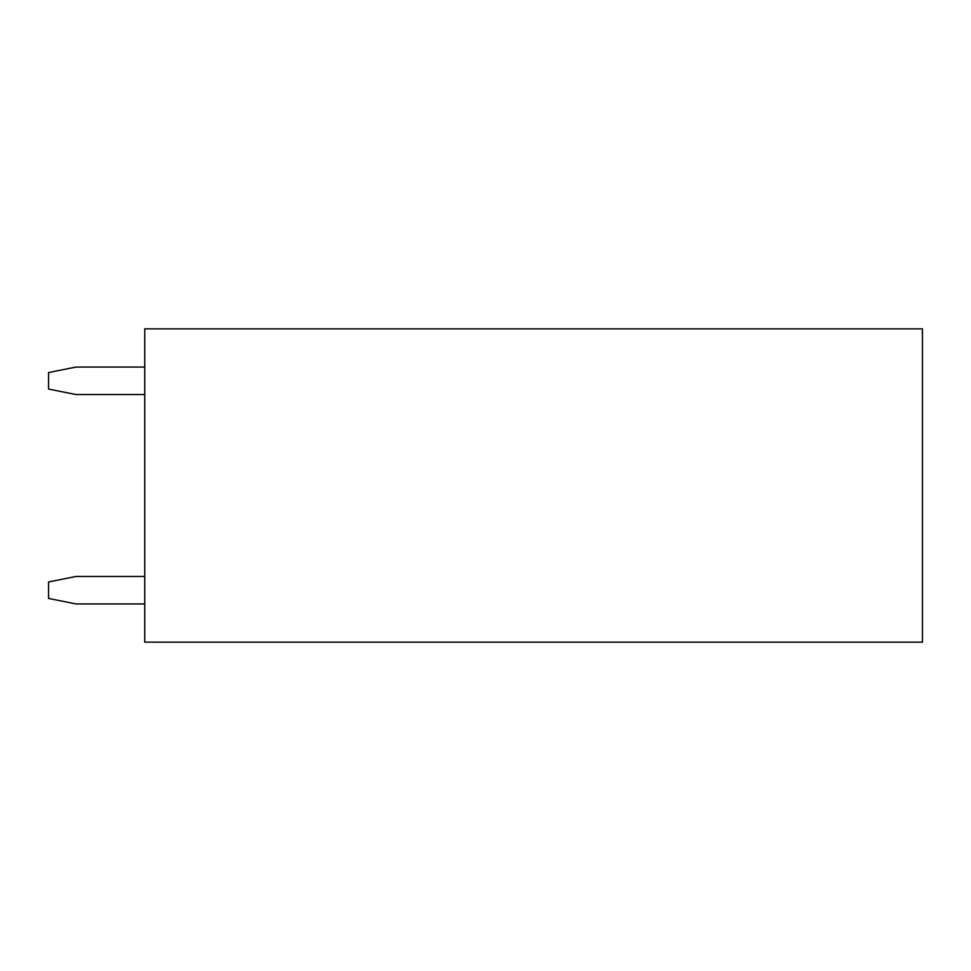 <?xml version="1.0" encoding="UTF-8"?>
<svg xmlns="http://www.w3.org/2000/svg" width="971" height="971" viewBox="0 0 971 971"><rect width="100%" height="100%" fill="white"/><g stroke="black" fill="none" stroke-linecap="round" stroke-linejoin="round"><path stroke-width="1.46" d="M922.45 642.147L144.74 642.147L144.74 328.853L922.45 328.853L922.45 642.147M144.74 394.542L76.029 394.542L48.55 389.043L48.55 372.548L76.029 367.062L144.74 367.062M144.74 603.938L76.029 603.938L48.55 598.452L48.55 581.957L76.029 576.458L144.74 576.458"/></g></svg>
